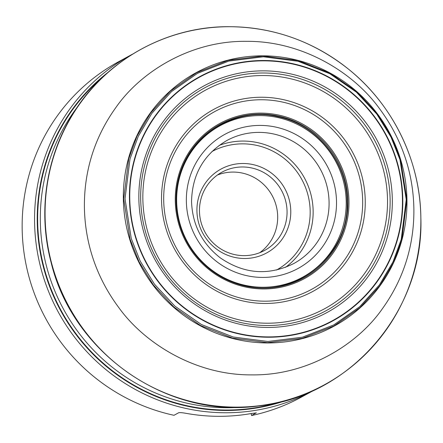 <?xml version="1.0" encoding="UTF-8"?>
<svg xmlns="http://www.w3.org/2000/svg" width="443" height="443" viewBox="0 0 443 443"><rect width="100%" height="100%" fill="white"/><g stroke="black" fill="none" stroke-linecap="round" stroke-linejoin="round"><path stroke-width="0.66" d="M125.026 198.713L130.02 158.871L138.26 136.378L151.805 113.391L171.491 91.612L197.484 73.339L228.848 61.068L263.391 56.793L298.067 61.278L329.819 73.737L356.388 92.166L376.766 114.067L391.025 137.142L399.974 159.685L406.225 199.555L401.225 239.397L392.985 261.891L379.446 284.877L359.76 306.656L333.762 324.929L302.403 337.201L267.86 341.475L233.184 336.996L201.432 324.531L174.858 306.102L154.485 284.201L140.221 261.132L131.272 238.583L125.026 198.713M402.792 199.278A139.069 135.979 -118.6 0 1 268.292 337.234A139.069 135.979 -118.6 0 1 129.445 198.453A139.069 135.979 -118.6 0 1 263.945 60.497A139.069 135.979 -118.6 0 1 402.792 199.278M402.443 199.284A138.725 135.647 -118.6 0 1 199.815 318.201A138.725 135.647 -118.6 0 1 196.061 79.131A138.725 135.647 -118.6 0 1 402.443 199.284M392.315 199.533A128.946 126.083 -118.6 0 1 203.974 310.072A128.946 126.083 -118.6 0 1 200.48 87.852A128.946 126.083 -118.6 0 1 392.315 199.533M347.899 201.371A87.415 85.477 -118.6 0 1 220.215 276.31A87.415 85.477 -118.6 0 1 217.851 125.662A87.415 85.477 -118.6 0 1 347.899 201.371M251.142 413.552L251.574 415.528A190.977 186.736 61.4 0 0 301.185 397.227L313.594 390.471A190.977 186.736 -118.6 0 1 263.978 408.773A190.977 186.736 -118.6 0 1 34.576 222.176A190.977 186.736 -118.6 0 1 130.945 55.01L118.536 61.765A190.977 186.736 61.4 0 0 24.481 255.832A190.977 186.736 61.4 0 0 173.994 415.296L178.684 412.743C179.797 412.461 182.278 412.66 186.126 413.347A190.977 186.736 -118.6 0 0 251.198 413.54L256.37 412.876M251.574 415.528L256.259 412.832M196.925 210.851A47.744 46.687 -118.6 0 1 266.664 169.924A47.744 46.687 -118.6 0 1 267.96 252.2A47.744 46.687 -118.6 0 1 196.925 210.851M287.058 211.438A44.56 43.575 61.4 0 0 221.954 172.172A44.56 43.575 61.4 0 0 199.466 211.178A44.56 43.575 61.4 0 0 264.571 250.445A44.56 43.575 61.4 0 0 287.058 211.438M217.424 175.018A44.56 43.575 -118.6 0 1 277.683 216.544A44.56 43.575 -118.6 0 1 259.725 252.704M406.956 199.815A144.285 141.079 -118.6 0 1 267.411 342.948A144.285 141.079 -118.6 0 1 123.353 198.962A144.285 141.079 -118.6 0 1 262.904 55.829A144.285 141.079 -118.6 0 1 406.956 199.815M84.414 207.612C84.043 180.251 89.935 143.67 115.789 107.655C140.503 71.916 190.59 40.512 246.524 41.343C302.431 40.845 353.514 72.552 379.352 108.446C406.336 144.623 413.38 181.242 413.867 208.603C414.244 235.964 408.346 272.55 382.497 308.566C357.778 344.305 307.691 375.708 251.762 374.878C195.85 375.371 144.772 343.663 118.929 307.774C91.945 271.598 84.901 234.978 84.414 207.612M123.708 198.89L128.741 158.777L137.037 136.128L150.675 112.976L170.5 91.048L196.675 72.646L228.256 60.292L263.037 55.984L297.956 60.497L329.924 73.045L356.687 91.607L377.198 113.657L391.562 136.893L400.572 159.591L406.868 199.743L401.834 239.857L393.539 262.511L379.9 285.657L360.076 307.586L333.9 325.987L302.32 338.347L267.539 342.649L232.619 338.136L200.651 325.588L173.889 307.027L153.378 284.976L139.013 261.747L130.004 239.043L123.708 198.89M390.117 199.632A126.897 124.079 -118.6 0 1 204.76 308.411A126.897 124.079 -118.6 0 1 201.327 89.724A126.897 124.079 -118.6 0 1 390.117 199.632M387.514 199.743A124.472 121.709 -118.6 0 1 205.707 306.44A124.472 121.709 -118.6 0 1 202.335 91.939A124.472 121.709 -118.6 0 1 387.514 199.743M365.242 200.657A103.64 101.336 -118.6 0 1 213.864 289.5A103.64 101.336 -118.6 0 1 211.056 110.9A103.64 101.336 -118.6 0 1 365.242 200.657M362.662 200.762A101.225 98.972 -118.6 0 1 214.811 287.535A101.225 98.972 -118.6 0 1 212.075 113.092A101.225 98.972 -118.6 0 1 362.662 200.762M348.973 201.299A88.367 86.407 -118.6 0 1 219.9 277.052A88.367 86.407 -118.6 0 1 217.507 124.765A88.367 86.407 -118.6 0 1 348.973 201.299M420.844 217.48A191.171 186.924 -118.6 0 1 235.953 407.123A191.171 186.924 -118.6 0 1 45.086 216.356A191.171 186.924 -118.6 0 1 229.978 26.713A191.171 186.924 -118.6 0 1 420.844 217.48M279.882 402.1A188.74 184.548 -118.6 0 1 37.677 221.694A188.74 184.548 -118.6 0 1 102.881 77.016M107.738 72.569A189.117 184.914 61.4 0 0 37.24 221.733A189.117 184.914 61.4 0 0 286.256 400.433M77.287 107.134A186.874 182.721 61.4 0 0 63.521 309.181A186.874 182.721 61.4 0 0 240.704 407.25M176.657 201.166A86.258 84.342 61.4 0 0 304.983 275.873A86.258 84.342 61.4 0 0 302.647 127.224A86.258 84.342 61.4 0 0 176.657 201.166M186.353 201.194A76.39 74.695 -118.6 0 1 297.934 135.708A76.39 74.695 -118.6 0 1 300 267.356A76.39 74.695 -118.6 0 1 186.353 201.194M219.108 145.437A70.027 68.471 -118.6 0 1 304.452 177.992A70.027 68.471 -118.6 0 1 285.486 267.351M293.742 263.557A70.027 68.471 61.4 0 0 320.389 169.315A70.027 68.471 61.4 0 0 226.772 140.558C203.835 154.142 192.09 174.536 191.548 201.731C192.456 224.845 202.019 243.539 220.243 257.826C243.971 274.084 268.475 275.995 293.742 263.557M276.487 270.053A67.48 65.979 61.4 0 0 301.799 179.437A67.48 65.979 61.4 0 0 211.953 151.528M347.057 201.576C347.146 161.972 316.845 124.605 278.354 116.83C229.851 104.526 178.258 143.56 176.519 193.929C173.063 234.707 202.468 275.557 242.033 284.987C293.748 300.382 349.798 255.904 347.057 201.576M420.85 217.502C420.285 160.953 393.096 104.991 348.946 69.507C313.362 41.149 273.126 26.873 228.234 26.68C166.186 26.563 106.01 60.121 73.472 112.982C45.983 156.429 37.672 211.876 51.078 262.35C72.835 353.564 167.792 419.161 258.983 405.91C350.435 396.629 424.267 310.681 420.85 217.502M130.945 55.01L132.463 54.196M315.106 389.641L313.594 390.471"/></g></svg>
